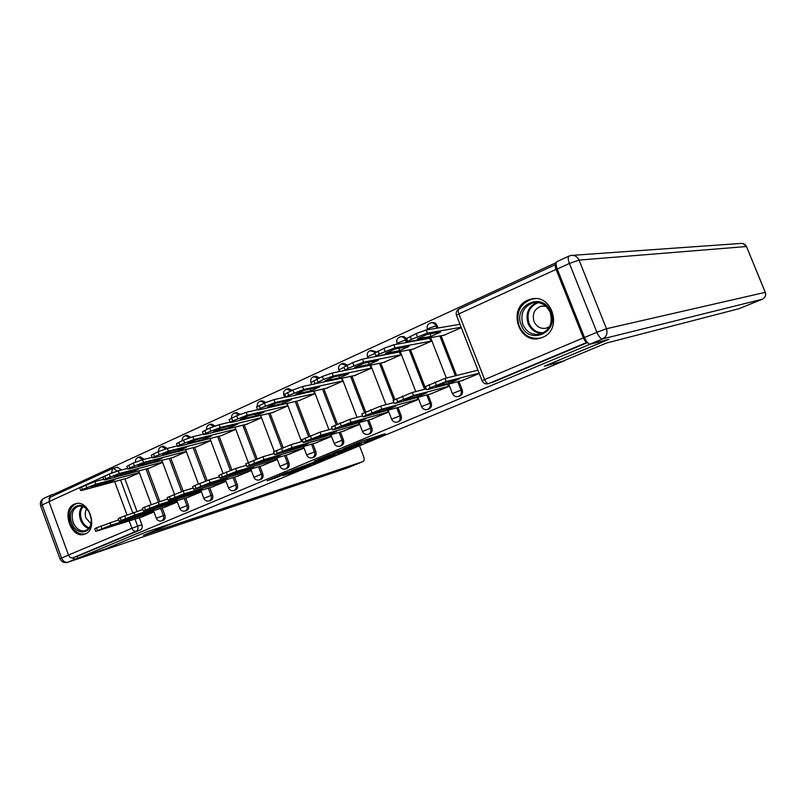 <?xml version="1.0" encoding="UTF-8"?>
<svg xmlns="http://www.w3.org/2000/svg" width="806" height="806" viewBox="0 0 806 806"><rect width="100%" height="100%" fill="white"/><g stroke="black" fill="none" stroke-linecap="round" stroke-linejoin="round"><path stroke-width="1.21" d="M364.262 442.444L385.218 433.759L362.277 440.953L343.205 448.942L358.66 443.209L354.005 445.617L369.964 439.834L364.262 442.444M144.123 459.349L140.204 456.77L138.662 457.163L142.591 459.742M167.174 448.448L163.316 446.151L161.794 446.524L165.693 448.871M190.841 437.295L187.022 435.25L185.531 435.613L189.4 437.769M215.142 425.921L211.374 424.057L209.903 424.409L213.761 426.424M240.117 414.294L236.37 412.571L234.919 412.904L238.788 414.818M265.809 402.416L262.051 400.763L260.63 401.076L264.539 402.96M292.256 390.265L288.447 388.633L287.198 388.895M319.468 377.802L315.579 376.17L314.4 376.402M347.446 364.997L343.477 363.345L342.369 363.556M376.261 351.849L371.163 350.338M407.635 342.268L406.567 339.517C405.519 337.261 403.907 336.273 401.731 336.576L400.804 336.737M438.041 327.992L437.094 325.564C436.026 323.287 434.384 322.299 432.157 322.591L431.341 322.722M542.549 337.371C563.062 329.755 552.372 293.374 531.285 299.026L527.809 300.164C507.286 308.325 518.752 344.535 539.899 338.268L542.549 337.371M85.245 533.955C98.675 529.099 89.003 499.075 75.522 503.74L74.303 504.173C60.964 509.332 70.837 539.123 84.318 534.287L85.245 533.955M282.956 475.53L291.168 472.9L310.602 464.78L286.382 472.598L267.068 480.769L277.214 477.364L290.613 471.319L305.474 466.684L282.956 475.53M608.177 339.528L544.372 366.216L564.24 360.806L174.368 522.62L145.936 532.111L105.304 549.017L77.87 558.266L590.869 343.9M608.218 339.628L590.909 344.001M338.268 453.214L361.511 443.612L338.147 451.017L317.312 459.742L338.268 453.214L337.855 452.136M334.873 454.735L313.04 463.702L291.651 470.442L314.955 461.788L321.312 459.098L314.411 460.992L334.812 454.584M117.283 467.268L121.625 469.969M124.9 478.804L136.949 511.336M139.337 517.754L141.927 524.766L137.635 526.157C138.34 528.595 137.856 530.308 136.184 531.285L72.772 557.863C70.948 558.215 69.528 557.268 68.51 555.032L48.975 501.654L50.163 497.231L112.548 468.518L113.293 468.256L117.263 471.117M556.19 262.645L54.334 494.028L54.737 495.126M77.87 558.266L77.185 556.382L72.772 557.863M556.069 264.398L555.858 264.459C555.042 265.093 555.112 266.736 556.069 269.385L583.363 337.885C584.652 340.807 585.902 342.278 587.131 342.288L488.557 383.606C487.177 383.676 485.867 382.316 484.628 379.525L583.363 337.885M443.915 335.236L461.304 327.689M461.687 380.704L479.268 373.51M430.676 393.912L448.549 386.588L447.673 384.341M413.236 349.069L430.928 341.391L429.608 338.006L428.621 338.46M400.562 406.738L417.921 399.625L417.115 397.539M383.455 362.509L400.622 355.053L399.353 351.759M371.304 419.191L388.17 412.289L387.424 410.345M354.509 375.576L371.193 368.322L370.014 365.259L332.082 373.037L333.231 376.039L323.508 379.495L315.015 383.747L355.688 375.324M342.872 431.301L359.264 424.591L358.569 422.767M326.38 388.26L342.6 381.218L341.502 378.357M315.227 443.078L331.165 436.55L330.51 434.837M299.026 400.602L314.803 393.761L313.776 391.071M288.336 454.524L303.852 448.176L303.237 446.564M272.418 412.601L287.762 405.952L286.805 403.423M262.182 465.667L277.264 459.491L276.69 457.969M246.525 424.288L261.466 417.81L260.56 415.433M221.328 435.653L235.805 429.386M236.712 476.507L251.331 470.533M196.785 446.726L210.759 440.68M211.918 487.066L226.023 481.303M172.887 457.516L186.367 451.682M187.768 497.352L201.379 491.791M149.584 468.024L162.6 462.392M164.233 507.377L177.37 502.017M147.548 468.568L159.739 501.332M162.218 508.002L164.857 515.094L163.366 515.578C164.092 518.208 163.507 519.971 161.623 520.857L163.124 520.374C165.008 519.477 165.583 517.724 164.857 515.094M170.791 458.06L183.113 491.055M185.702 497.987L188.392 505.181L186.911 505.654C187.647 508.324 187.042 510.107 185.098 511.024L186.579 510.541C188.523 509.634 189.128 507.84 188.392 505.181M194.639 447.28L207.112 480.537M209.802 487.721L212.532 495.015L211.071 495.468C211.817 498.179 211.192 499.992 209.197 500.929L210.658 500.455C212.653 499.529 213.278 497.715 212.532 495.015M219.111 436.207L231.755 469.777M234.536 477.172L237.317 484.567L235.886 485.01C236.642 487.761 235.987 489.615 233.931 490.562L235.372 490.108C237.427 489.151 238.072 487.308 237.317 484.567M244.248 424.843L257.074 458.765M259.935 466.331L262.776 473.837L261.366 474.281C262.131 477.061 261.456 478.945 259.33 479.923L260.751 479.469C262.867 478.502 263.542 476.618 262.776 473.837M270.07 413.166L283.097 447.481M286.039 455.209L288.931 462.815L287.541 463.238C288.326 466.08 287.621 467.994 285.435 468.981L286.815 468.548C289.001 467.561 289.707 465.646 288.931 462.815M296.608 401.166L309.867 435.935M312.859 443.763L315.801 451.491L314.441 451.904C315.237 454.786 314.501 456.73 312.244 457.748L313.605 457.324C315.861 456.307 316.597 454.362 315.801 451.491M323.881 388.814L337.392 424.077M340.424 432.006L343.437 439.854L342.107 440.247C342.913 443.169 342.147 445.154 339.82 446.192L341.15 445.789C343.477 444.751 344.233 442.766 343.437 439.854M351.93 376.12L365.702 411.886M368.785 419.906L371.848 427.875L370.559 428.258C371.375 431.23 370.579 433.245 368.171 434.313L369.47 433.92C371.878 432.862 372.664 430.847 371.848 427.875M380.795 363.053L394.839 399.373M397.963 407.453L401.096 415.553L399.836 415.916C400.663 418.939 399.836 421.004 397.348 422.092L398.607 421.719C401.096 420.631 401.922 418.576 401.096 415.553M410.486 349.603L425.79 388.976M427.986 394.628L431.19 402.869L429.971 403.212C430.817 406.295 429.951 408.39 427.371 409.508L428.601 409.146C431.17 408.038 432.036 405.942 431.19 402.869M441.073 335.749L456.599 375.495M458.916 381.429L462.191 389.812L461.002 390.134C461.858 393.268 460.961 395.414 458.302 396.552L459.48 396.209C462.14 395.071 463.047 392.945 462.191 389.812M399.151 351.799L398.315 352.182M141.292 517.14L153.976 511.971M477.918 370.065L477.233 370.357M126.885 478.27L139.448 472.84M77.185 556.382L140.476 529.874C142.138 528.897 142.632 527.195 141.927 524.766M587.514 342.61L491.781 382.719M357.239 445.285L339.89 450.544L332.566 453.667L357.239 445.285M320.869 460.095L330.52 456.267L322.068 458.997L315.73 461.677L320.869 460.095M440.68 332.032L427.14 334.409L417.367 338.852L431.039 336.404L440.68 332.032M461.143 327.266L427.402 333.12L411.362 339.407L407.816 341.472L408.813 341.593L445.013 335.034M406.667 338.52L416.218 333.493L426.183 329.986L427.402 333.12M459.974 324.294L426.183 329.986M430.061 333.896L431.039 336.404M425.356 386.598L445.043 378.367L477.958 370.176M449.295 383.193L459.037 379.032L445.849 382.407L435.965 386.638L449.295 383.193L448.7 381.671M479.127 373.168L446.272 381.52L430.182 387.807L427.462 389.58L463.39 380.261M409.025 346.379L395.041 349.018L385.57 353.33L399.675 350.62L409.025 346.379M430.847 341.19L395.031 347.87L379.263 354.056L375.928 356L377.017 356.081L414.365 348.857M374.8 353.068L383.958 348.273L393.832 344.777L395.031 347.87M429.699 338.258L393.832 344.777M398.779 348.313L399.675 350.62M378.316 360.302L363.919 363.184L354.731 367.365L369.249 364.413L378.316 360.302M400.552 354.852L363.657 362.166L348.142 368.251L345.008 370.085L346.187 370.135L384.603 362.277M343.89 367.183L352.685 362.589L362.488 359.123L363.657 362.166M399.423 351.96L362.488 359.123M368.423 362.277L369.249 364.413M562.89 361.138L606.545 343.024L738.951 308.718L762.275 299.238L602.495 338.923L590.143 344.081L608.883 339.346L544.574 366.125L562.89 361.138M557.228 269.033L584.511 337.492L596.883 332.263L569.419 263.451L557.228 269.033C555.787 265.063 555.677 262.605 556.906 261.658L569.016 256.066C567.827 257.003 567.958 259.461 569.419 263.451L579.051 260.096L606.485 328.727L765.237 292.346L746.477 246.525L579.051 260.096C577.378 256.58 574.708 255.039 571.041 255.452L569.368 255.976M590.143 344.081C588.32 344.061 586.436 341.865 584.511 337.492M70.193 557.329L75.19 559.193L104.911 549.188L145.795 532.162L172 523.416M172 523.426L143.438 535.285L363.143 461.495C364.302 460.72 364.483 459.128 363.687 456.71L359.476 445.799M48.864 498.763L51.07 495.025L54.365 494.098M550.851 312.063C559.737 332.636 528.555 345.915 521.291 325.06C512.384 304.96 543.194 290.996 550.851 312.063M522.872 324.496C526.54 332.173 532.303 335.387 540.171 334.137C549.702 330.379 553.057 323.156 550.226 312.466C546.619 304.93 540.977 301.696 533.29 302.764C523.507 306.421 520.031 313.665 522.872 324.496M545.934 306.27L541.32 306.169C534.438 308.748 532 313.836 533.995 321.433C536.574 326.813 540.625 329.08 546.146 328.213L549.531 326.672M535.587 298.663L532.111 299.036C519.93 303.56 515.598 312.547 519.124 326.017C523.688 335.558 530.862 339.548 540.655 337.976L542.428 337.422M90.242 514.611L91.3 519.286C93.153 533.935 76.238 536.746 71.704 522.762C65.608 507.8 82.484 497.937 89.395 512.676L90.242 514.611M73.104 522.248C75.966 528.776 80.016 531.587 85.245 530.691C89.516 529.018 91.511 525.129 91.239 519.024L89.486 512.908C86.464 507.609 82.706 505.382 78.212 506.249C72.6 508.858 70.898 514.188 73.104 522.248M86.625 508.959C85.013 511.538 84.781 514.571 85.94 518.067L90.957 523.759M76.802 503.478L76.701 503.508C69.719 506.732 67.603 513.351 70.344 523.356C73.9 531.466 78.928 534.962 85.426 533.834L85.668 533.753M393.116 400.451L412.319 392.451L426.233 388.865M417.579 396.743L427.029 392.703L413.387 396.31L403.796 400.411L417.579 396.743L417.034 395.343M448.468 386.376L413.528 395.555L397.711 401.731L395.303 403.363L432.429 393.449M361.864 413.891L380.603 406.093L393.933 402.557M386.809 409.881L395.978 405.972L381.903 409.78L372.614 413.77L386.809 409.881L386.306 408.592M417.84 399.413L381.792 409.156L366.226 415.231L363.002 416.853L364.111 416.732L402.365 406.244M348.514 373.813L333.734 376.916L324.818 380.976L339.709 377.802L348.514 373.813M371.123 368.13L333.231 376.039M313.917 380.875L322.35 376.483L332.082 373.037M338.943 375.828L339.709 377.802M319.579 386.93L304.436 390.255L295.782 394.194L311.015 390.809L319.579 386.93M342.52 381.026L303.711 389.489L288.689 395.383L285.908 397.005L287.258 396.985L327.579 387.998M284.82 394.164L292.931 389.963L302.582 386.527L303.711 389.489M315.065 383.858L302.582 386.527M310.31 388.966L311.015 390.809M291.46 399.685L275.995 403.202L267.592 407.03L283.148 403.453L291.46 399.685M314.723 393.56L275.058 402.547L260.267 408.35L257.648 409.881L259.079 409.831L300.245 400.32M256.58 407.06L264.378 403.04L273.949 399.635L275.058 402.547M285.898 396.975L273.949 399.635M282.483 401.72L283.148 403.453M331.538 426.918L349.854 419.332L362.619 415.856M356.937 422.646L365.843 418.838L351.376 422.858L342.349 426.727L356.937 422.646L356.474 421.447M388.089 412.078L351.013 422.344L335.699 428.329L332.666 429.85L333.865 429.689L373.158 418.677M302.119 439.562L320.012 432.167L332.243 428.762M327.931 435.039L336.576 431.341L321.745 435.542L312.99 439.3L327.931 435.039L327.498 433.91M359.184 424.379L321.151 435.139L306.079 441.023L303.227 442.464L304.517 442.272L344.767 430.757M273.556 451.844L291.057 444.63L302.784 441.295M299.751 447.068L308.154 443.481L292.981 447.864L284.478 451.501L299.751 447.068L299.348 446.02M331.095 436.348L292.165 447.562L277.335 453.355L274.645 454.715L276.015 454.483L317.161 442.514M264.136 412.068L248.369 415.775L240.198 419.493L256.056 415.735L264.136 412.068M287.692 405.761L247.23 415.231L232.662 420.934L230.194 422.394L231.715 422.304L273.657 412.309M229.136 419.604L236.642 415.745L246.142 412.35L247.23 415.231M257.577 409.72L246.142 412.35M255.442 414.113L256.056 415.735M245.81 463.772L262.937 456.73L274.171 453.476M272.357 458.765L280.528 455.279L265.043 459.823L256.782 463.359L272.357 458.765L271.985 457.788M303.771 447.975L264.025 459.622L249.417 465.324L246.878 466.614L248.339 466.352L290.301 453.939M237.569 424.107L221.519 427.996L213.58 431.613L229.71 427.674L237.569 424.107M261.396 417.619L220.189 427.553L205.852 433.175L203.515 434.545L205.117 434.424L247.785 423.976M202.477 431.784L209.701 428.077L219.121 424.712L220.189 427.553M230.083 422.112L219.121 424.712M229.136 426.152L229.71 427.674M218.849 475.369L235.614 468.488L246.394 465.324M245.729 470.14L253.678 466.755L237.901 471.45L229.871 474.885L245.729 470.14L245.377 469.223M277.193 459.289L236.692 471.339L222.305 476.951L219.897 478.17L221.438 477.877L264.177 465.062M211.726 435.824L195.425 439.875L187.707 443.391L204.079 439.29L211.726 435.824M235.725 429.185L193.924 439.522L179.788 445.063L177.582 446.363L179.254 446.212L222.607 435.341M176.554 443.622L183.526 440.066L192.866 436.721L193.924 439.522M203.374 434.162L192.866 436.721M203.545 437.86L204.079 439.29M251.26 470.321L210.124 482.723L193.682 489.403L192.634 486.602L194.891 485.444L209.066 479.913L219.403 476.83M219.826 481.212L227.554 477.908L211.504 482.754L203.706 486.089L219.826 481.212L219.504 480.336M193.682 489.403L238.737 475.893M186.589 447.229L170.046 451.431L162.53 454.846L179.144 450.594L186.589 447.229M210.668 440.459L168.373 451.169L154.45 456.619L152.354 457.858L154.107 457.667L198.075 446.393M151.347 455.148L158.067 451.723L167.336 448.408L168.373 451.169M177.401 445.889L167.336 448.408M178.64 449.244L179.144 450.594M167.154 497.594L183.254 491.015L193.168 488.023M194.619 491.972L202.145 488.758L185.854 493.735L178.257 496.99L194.619 491.972L194.317 491.156M225.942 481.091L184.292 493.796L170.328 499.246L168.182 500.335L169.875 499.972L213.973 486.431M162.117 458.322L145.352 462.664L138.048 465.989L154.873 461.606L162.117 458.322M186.277 451.441L143.518 462.493L129.796 467.863L127.822 469.032L129.645 468.82L174.187 457.173M126.824 466.352L133.312 463.067L142.511 459.763L143.518 462.493M152.153 457.304L142.511 459.763M154.389 460.317L154.873 461.606M201.299 491.569L159.165 504.556L143.367 510.964L142.36 508.233L144.385 507.186L167.648 498.924M170.086 502.45L177.411 499.327L160.888 504.425L153.503 507.589L170.086 502.45L169.794 501.675M143.367 510.964L189.843 496.708M138.289 469.122L121.323 473.606L114.21 476.84L131.227 472.316L138.289 469.122M162.5 462.14L119.338 473.515L105.808 478.814L103.944 479.923L105.838 479.671L150.903 467.671M103.944 479.923L102.946 477.233L109.223 474.099L118.341 470.815L119.338 473.515M127.59 468.407L118.341 470.815M130.784 471.107L131.227 472.316M177.28 501.775L134.723 515.034L119.228 521.311L118.23 518.611L120.154 517.623L142.833 509.523M146.198 512.656L153.331 509.614L136.597 514.832L129.403 517.905L146.198 512.656L145.926 511.921M119.228 521.311L166.338 506.712M115.077 479.641L97.929 484.255L90.997 487.408L108.206 482.764L115.077 479.641M139.337 472.568L95.803 484.235L82.464 489.464L80.691 490.511L82.655 490.229L128.214 477.908M79.723 487.892L94.826 481.575L95.803 484.235M103.682 479.227L94.826 481.575M107.772 481.605L108.206 482.764M153.886 511.729L110.926 525.23L95.723 531.376L94.745 528.716L96.569 527.779L118.684 519.84M122.925 522.6L129.867 519.628L112.941 524.958L105.939 527.96L122.925 522.6L122.663 521.895M95.723 531.376L143.418 516.465M138.259 457.304L138.662 457.163C136.274 458.01 135.227 459.672 135.509 462.13M161.371 446.675L161.794 446.524C159.407 447.36 158.339 449.023 158.591 451.491M185.078 435.774L185.531 435.613C183.113 436.449 182.025 438.121 182.287 440.64M209.419 424.571L209.903 424.409C207.444 425.246 206.346 426.948 206.608 429.497M234.415 413.075L234.919 412.904C232.43 413.74 231.322 415.463 231.584 418.052L232.662 420.934M260.086 401.267L260.63 401.076C258.071 401.952 256.943 403.715 257.265 406.385M286.473 389.137L291.037 390.829M313.594 376.654L318.279 378.346M341.482 363.828L346.298 365.521M370.186 350.63L375.213 352.474M399.716 337.039L400.461 336.787C402.637 336.495 404.249 337.482 405.307 339.739L406.375 342.5M406.567 339.517L397.005 343.285M430.132 323.055L430.928 322.783C433.154 322.491 434.797 323.478 435.865 325.765L436.812 328.193M437.094 325.564L429.648 327.951L427.392 329.402M121.575 469.827L111.5 473.011L48.975 501.654M120.547 479.983L132.647 512.676M135.035 519.114L137.635 526.157L131.942 528.283L129.232 520.948M126.935 514.752L114.664 481.575M111.54 473.122L112.548 468.518L117.666 467.127M68.51 555.032L131.942 528.283C132.99 530.6 134.401 531.607 136.184 531.285L140.476 529.874M556.069 269.385L458.896 313.897L484.628 379.525L482.129 380.805M146.027 468.971L158.238 501.795M160.716 508.475L163.366 515.578L156.344 518.349C157.412 520.565 159.165 521.401 161.623 520.857M169.29 458.453L181.632 491.539M184.221 498.451L186.911 505.654L179.778 508.475C180.856 510.712 182.63 511.558 185.098 511.024M193.148 447.662L205.661 481.041M208.331 488.164L211.071 495.468L203.827 498.34C204.915 500.597 206.709 501.463 209.197 500.929M217.65 436.58L230.345 470.301M233.095 477.605L235.886 485.01L228.521 487.932C229.619 490.219 231.423 491.096 233.931 490.562M242.808 425.195L255.704 459.299M258.525 466.755L261.366 474.281L253.87 477.253C254.988 479.56 256.802 480.457 259.33 479.923M268.66 413.498L281.768 448.035M284.649 455.612L287.541 463.238L279.914 466.271C281.042 468.608 282.876 469.515 285.435 468.981M295.218 401.479L308.567 436.489M311.489 444.156L314.441 451.904L306.683 454.997C307.821 457.355 309.675 458.271 312.244 457.748M322.521 389.127L336.122 424.631M339.094 432.379L342.107 440.247L334.198 443.401C335.346 445.789 337.22 446.726 339.82 446.192M350.61 376.412L364.463 412.43M367.486 420.269L370.559 428.258L362.488 431.472C363.657 433.89 365.551 434.837 368.171 434.313M379.495 363.325L393.66 399.967M396.693 407.796L399.836 415.916L391.605 419.201C392.784 421.649 394.698 422.606 397.348 422.092M409.236 349.844L424.56 389.298M426.767 394.96L429.971 403.212L421.568 406.577C422.767 409.045 424.702 410.022 427.371 409.508M439.854 335.971L455.4 375.787M457.727 381.732L461.002 390.134L452.428 393.57C453.627 396.068 455.591 397.066 458.302 396.552M452.448 393.63L448.72 384.069M421.588 406.627L417.971 397.308M367.496 356.766L374.951 353.471M362.509 431.512L359.093 422.616M338.812 369.873L343.961 367.355M334.208 443.431L330.883 434.736M310.935 382.608L313.947 380.946M306.693 455.017L303.449 446.504M283.833 394.99L284.85 394.235M279.924 466.301L276.76 457.949M555.858 264.459L459.017 309.041C456.539 310.461 455.682 312.557 456.458 315.317L458.896 313.897C457.999 311.348 458.04 309.726 459.017 309.041L459.279 308.96M488.063 383.777C485.313 384.291 483.328 383.273 482.099 380.744L456.508 315.438M368.503 438.857L368.957 440.036M366.861 439.361L367.314 440.539M358.408 442.565L358.66 443.209M340.666 451.259L341.019 452.186M315.378 461.616L315.781 462.674M312.647 462.674L313.04 463.702M276.901 476.548L277.214 477.364M274.171 477.686L274.443 478.411M290.906 472.225L291.168 472.9M288.226 473.334L288.457 473.928M410.143 336.273L411.362 339.407M416.218 333.493L417.448 336.636M446.272 381.52L445.043 378.367M436.338 385.167L435.109 382.004M430.182 387.807L428.963 384.653M378.064 350.963L379.263 354.056M383.958 348.273L385.157 351.366M346.973 365.209L348.142 368.251M352.685 362.589L353.854 365.652M739.011 308.688L762.335 299.217C765.216 297.696 766.214 295.419 765.337 292.377L765.237 292.346C766.143 295.429 765.156 297.716 762.275 299.238L762.355 299.197M572.572 255.341L740.815 243.432C743.434 243.15 745.328 244.178 746.477 246.525L765.317 292.336M602.495 338.923C606.505 336.737 607.835 333.341 606.485 328.727L596.883 332.263C598.828 336.666 600.692 338.893 602.495 338.923M49.025 501.765L42.154 504.909L61.568 558.034L68.54 555.092M75.19 559.193L67.936 562.225L346.771 468.145L363.032 461.536M346.912 468.085L67.936 562.225C65.215 562.769 63.09 561.369 61.568 558.034L60.007 558.8C61.528 561.973 64.087 563.152 67.664 562.326M42.154 504.909C41.227 501.785 41.821 499.589 43.937 498.32C40.874 500.052 39.776 502.551 40.643 505.815L42.154 504.909M542.226 333.452C535.668 333.21 530.952 329.896 528.081 323.518C525.311 313.725 528.202 306.703 536.766 302.462M538.287 302.603C529.391 306.401 526.298 313.272 529.008 323.236C532 329.765 536.867 332.949 543.607 332.787M88.7 528.414C85.033 527.285 82.313 524.484 80.54 520.021C78.766 514.51 79.331 509.936 82.222 506.299M83.028 506.571C80.328 510.087 79.824 514.46 81.527 519.689C83.199 523.91 85.768 526.6 89.224 527.749M413.528 395.555L412.319 392.451M403.665 399.172L402.466 396.058M397.711 401.731L396.502 398.627M381.792 409.156L380.603 406.093M372.009 412.753L370.82 409.69M366.226 415.231L365.047 412.168M316.818 379.022L317.967 382.024M322.35 376.483L323.508 379.495M287.561 392.421L288.689 395.383M292.931 389.963L294.059 392.925M259.159 405.428L260.267 408.35M264.378 403.04L265.486 405.962M351.013 422.344L349.854 419.332M341.301 425.921L340.142 422.898M335.699 428.329L334.54 425.306M321.151 435.139L320.012 432.167M311.519 438.696L310.381 435.714M306.079 441.023L304.95 438.051M292.165 447.562L291.057 444.63M282.614 451.088L281.495 448.146M277.335 453.355L276.226 450.423M236.642 415.745L237.73 418.626M264.025 459.622L262.937 456.73M254.545 463.128L253.457 460.226M249.417 465.324L248.329 462.432M204.784 430.333L205.852 433.175M209.701 428.077L210.779 430.928M236.692 471.339L235.614 468.488M227.282 474.815L226.204 471.953M222.305 476.951L221.227 474.099M178.741 442.262L179.788 445.063M183.526 440.066L184.574 442.877M210.124 482.723L209.066 479.913M200.795 486.179L199.737 483.358M195.949 488.255L194.891 485.444M153.412 453.859L154.45 456.619M158.067 451.723L159.104 454.493M184.292 493.796L183.254 491.015M175.033 497.221L173.995 494.441M170.328 499.246L169.29 496.466M128.789 465.143L129.796 467.863M133.312 463.067L134.33 465.797M159.165 504.556L158.147 501.816M149.987 507.961L148.959 505.221M145.402 509.926L144.385 507.186M104.82 476.114L105.808 478.814M109.223 474.099L110.221 476.799M134.723 515.034L133.715 512.334M125.615 518.419L124.608 515.709M121.152 520.333L120.154 517.623M81.487 486.804L82.464 489.464M85.779 484.839L86.756 487.499M110.926 525.23L109.938 522.56M101.888 528.585L100.901 525.915M97.546 530.449L96.569 527.779M533.592 298.694L531.285 299.026M446.363 378.044L430.616 337.643M427.533 329.755L427.351 329.291C426.575 326.027 427.764 323.861 430.928 322.783M415.745 391.565L400.229 351.587M397.338 344.142L396.975 343.185C396.199 339.981 397.368 337.855 400.461 336.787M391.605 419.201L388.109 410.153M385.993 404.662L370.72 365.118M367.989 358.055L367.465 356.685C366.71 353.542 367.848 351.446 370.881 350.388M357.068 417.367L342.036 378.246M339.457 371.526L338.782 369.793C338.046 366.72 339.165 364.655 342.137 363.607M328.949 429.679L314.149 390.991M311.69 384.583L310.915 382.538C310.189 379.525 311.287 377.49 314.209 376.442M301.595 441.638L287.027 403.373M284.689 397.237L283.813 394.93C283.097 391.968 284.175 389.973 287.047 388.935M274.252 451.33L260.63 415.412M253.87 477.253L250.787 469.082M248.288 462.453L234.949 427.12M228.521 487.932L225.499 479.913M223.03 473.324L209.943 438.514M203.827 498.34L200.875 490.451M198.427 483.922L185.582 449.597M179.778 508.475L176.887 500.728M174.469 494.239L161.855 460.397M156.344 518.349L153.513 510.722M151.135 504.324L138.723 470.916M369.47 438.555L369.944 439.794M359.385 442.162L359.698 442.957M406.607 338.349L407.816 341.472M426.535 389.641L425.316 386.497M374.74 352.917L375.928 356M343.84 367.052L345.008 370.085M746.568 246.525L743.021 243.513M363.143 461.495L346.661 468.185M51.07 495.025L43.937 498.32M60.007 558.8L40.643 505.815M540.655 337.976L541.491 337.785M535.023 302.502L533.29 302.764M541.32 306.169L542.448 305.988M394.275 403.453L393.086 400.36M363.002 416.853L361.834 413.81M313.877 380.754L315.015 383.747M284.79 394.063L285.908 397.005M256.54 406.98L257.648 409.881M332.666 429.85L331.518 426.848M303.227 442.464L302.099 439.502M274.645 454.715L273.536 451.793M229.106 419.523L230.194 422.394M246.878 466.614L245.79 463.732M202.457 431.714L203.515 434.545M219.897 478.17L218.839 475.328M176.534 443.572L177.582 446.363M151.337 455.098L152.354 457.858M168.182 500.335L167.144 497.564M126.814 466.321L127.822 469.032M79.713 487.862L80.691 490.511"/></g></svg>

